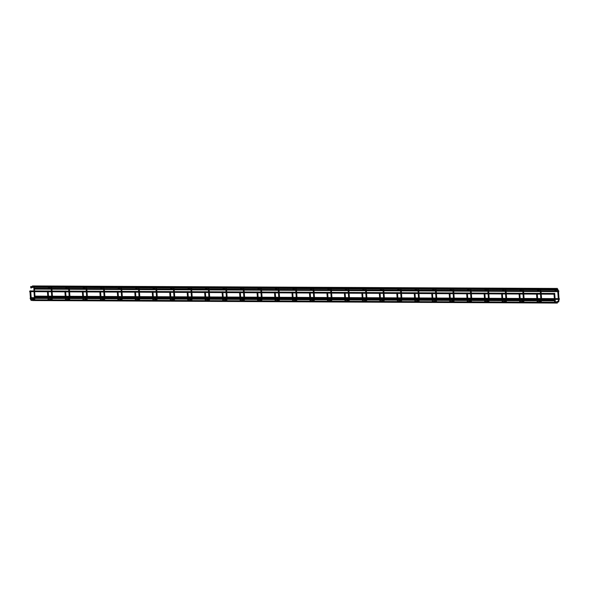 <?xml version="1.0" encoding="UTF-8"?>
<svg xmlns="http://www.w3.org/2000/svg" width="589" height="589" viewBox="0 0 589 589"><rect width="100%" height="100%" fill="white"/><g stroke="black" fill="none" stroke-linecap="round" stroke-linejoin="round"><path stroke-width="0.88" d="M30.164 291.526L30.127 290.988M30.65 298.248L30.613 297.71M47.635 291.607L47.599 291.069M48.114 298.328L48.077 297.791M65.099 291.695L65.062 291.157M65.585 298.417L65.548 297.879M82.57 291.776L82.534 291.238M83.049 298.498L83.012 297.96M100.042 291.864L99.997 291.327M100.52 298.586L100.483 298.041M117.505 291.945L117.469 291.408M117.991 298.667L117.947 298.13M134.977 292.026L134.94 291.489M135.455 298.748L135.418 298.211M152.441 292.115L152.404 291.577M152.926 298.837L152.89 298.299M169.912 292.196L169.875 291.658M170.39 298.917L170.354 298.38M187.376 292.284L187.339 291.746M187.862 298.998L187.825 298.461M204.847 292.365L204.81 291.827M205.333 299.087L205.289 298.549M222.318 292.446L222.274 291.908M222.797 299.168L222.76 298.63M239.782 292.534L239.745 291.997M240.268 299.256L240.224 298.719M257.253 292.615L257.216 292.078M257.732 299.337L257.695 298.8M274.717 292.704L274.68 292.159M275.203 299.418L275.166 298.881M292.188 292.785L292.151 292.247M292.667 299.507L292.63 298.969M309.659 292.866L309.615 292.328M310.138 299.587L310.101 299.05M327.123 292.954L327.086 292.416M327.609 299.676L327.565 299.138M344.594 293.035L344.55 292.497M345.073 299.757L345.036 299.219M362.058 293.123L362.021 292.578M362.544 299.838L362.5 299.3M379.53 293.204L379.493 292.667M380.008 299.926L379.971 299.389M396.993 293.285L396.957 292.748M397.479 300.007L397.442 299.47M414.465 293.374L414.428 292.836M414.943 300.096L414.906 299.558M431.936 293.455L431.892 292.917M432.414 300.176L432.378 299.639M449.4 293.543L449.363 292.998M449.886 300.257L449.841 299.72M466.871 293.624L466.827 293.086M467.349 300.346L467.313 299.808M484.335 293.705L484.298 293.167M484.821 300.427L484.776 299.889M501.806 293.793L501.769 293.256M502.284 300.515L502.248 299.978M519.27 293.874L519.233 293.337M519.756 300.596L519.719 300.059M554.212 294.044L554.168 293.506M554.691 300.765L554.654 300.228M31.327 287.322L30.849 287.314L31.327 287.322M33.124 286.681L32.638 286.681L33.124 286.681M33.551 287.101L30.945 288.021L30.687 287.322M48.799 287.403L48.313 287.403L48.799 287.403M50.588 286.769L50.109 286.762L50.588 286.769M51.022 287.182L48.408 288.109L48.158 287.403M66.263 287.484L65.784 287.484L66.263 287.484M68.059 286.85L67.573 286.85L68.059 286.85M68.486 287.27L65.88 288.19L65.629 287.491M83.734 287.572L83.248 287.572L83.734 287.572M85.53 286.931L85.044 286.931L85.53 286.931M85.957 287.351L83.351 288.279L83.093 287.572M101.205 287.653L100.719 287.653L101.205 287.653M102.994 287.02L102.508 287.02L102.994 287.02M103.421 287.432L100.815 288.36L100.564 287.66M118.669 287.741L118.183 287.734L118.669 287.741M120.465 287.101L119.979 287.101L120.465 287.101M120.892 287.52L118.286 288.441L118.028 287.741M136.14 287.822L135.654 287.822L136.14 287.822M137.929 287.189L137.451 287.182L137.929 287.189M138.363 287.601L135.75 288.529L135.499 287.822M153.604 287.903L153.125 287.903L153.604 287.903M155.4 287.27L154.914 287.27L155.4 287.27M155.827 287.69L153.221 288.61L152.963 287.911M171.075 287.992L170.589 287.992L171.075 287.992M172.864 287.351L172.386 287.351L172.864 287.351M173.299 287.771L170.692 288.698L170.435 287.992M188.539 288.073L188.06 288.073L188.539 288.073M190.335 287.439L189.849 287.439L190.335 287.439M190.762 287.852L188.156 288.779L187.906 288.073M206.01 288.161L205.524 288.154L206.01 288.161M207.807 287.52L207.321 287.52L207.807 287.52M208.234 287.94L205.627 288.86L205.37 288.161M223.481 288.242L222.995 288.242L223.481 288.242M225.27 287.609L224.784 287.601L225.27 287.609M225.697 288.021L223.091 288.949L222.841 288.242M240.945 288.323L240.459 288.323L240.945 288.323M242.742 287.69L242.256 287.69L242.742 287.69M243.169 288.109L240.562 289.03L240.305 288.33M258.416 288.411L257.93 288.404L258.416 288.411M260.205 287.771L259.727 287.771L260.205 287.771M260.64 288.19L258.026 289.118L257.776 288.411M275.88 288.492L275.402 288.492L275.88 288.492M277.677 287.859L277.191 287.859L277.677 287.859M278.104 288.271L275.497 289.199L275.24 288.492M293.351 288.581L292.866 288.573L293.351 288.581M295.141 287.94L294.662 287.94L295.141 287.94M295.575 288.36L292.969 289.28L292.711 288.581M310.815 288.662L310.337 288.662L310.815 288.662M312.612 288.028L312.126 288.021L312.612 288.028M313.039 288.441L310.432 289.368L310.182 288.662M328.287 288.743L327.801 288.743L328.287 288.743M330.083 288.109L329.597 288.109L330.083 288.109M330.51 288.529L327.904 289.449L327.646 288.75M345.758 288.831L345.272 288.824L345.758 288.831M347.547 288.19L347.061 288.19L347.547 288.19M347.974 288.61L345.368 289.538L345.117 288.831M363.222 288.912L362.736 288.912L363.222 288.912M365.018 288.279L364.532 288.271L365.018 288.279M365.445 288.691L362.839 289.619L362.581 288.912M380.693 289L380.207 288.993L380.693 289M382.482 288.36L382.003 288.36L382.482 288.36M382.916 288.779L380.303 289.7L380.052 289M398.157 289.081L397.678 289.081L398.157 289.081M399.953 288.448L399.467 288.441L399.953 288.448M400.38 288.86L397.774 289.788L397.516 289.081M415.628 289.162L415.142 289.162L415.628 289.162M417.417 288.529L416.938 288.529L417.417 288.529M417.851 288.949L415.245 289.869L414.987 289.17M433.099 289.251L432.613 289.243L433.099 289.251M434.888 288.61L434.402 288.61L434.888 288.61M435.315 289.03L432.709 289.957L432.459 289.251M450.563 289.332L450.077 289.332L450.563 289.332M452.359 288.698L451.873 288.691L452.359 288.698M452.786 289.111L450.18 290.038L449.922 289.332M468.034 289.42L467.548 289.413L468.034 289.42M469.823 288.779L469.337 288.779L469.823 288.779M470.25 289.199L467.644 290.119L467.394 289.42M485.498 289.501L485.012 289.501L485.498 289.501M487.294 288.868L486.808 288.86L487.294 288.868M487.721 289.28L485.115 290.208L484.857 289.501M502.969 289.582L502.483 289.582L502.969 289.582M504.758 288.949L504.28 288.949L504.758 288.949M505.193 289.368L502.579 290.289L502.329 289.589M520.433 289.67L519.954 289.663L520.433 289.67M522.229 289.03L521.744 289.03L522.229 289.03M522.657 289.449L520.05 290.377L519.8 289.67M555.375 289.84L554.89 289.832L555.375 289.84M557.165 289.199L556.679 289.199L557.165 289.199M557.592 289.619L554.985 290.539L554.735 289.84M536.704 293.418L536.741 293.963M537.183 300.14L537.22 300.677M558.652 291.312L558.821 290.878L33.963 288.36L33.956 289.103L33.963 288.36M559.211 299.079L559.381 298.645L34.515 296.127L34.515 296.878L34.515 296.127M557.577 289.574L557.312 288.455L32.447 285.937L32.439 286.681L32.447 285.937M537.904 289.751L537.418 289.751L537.904 289.751M540.128 289.53L537.521 290.458L537.264 289.751M30.819 286.887L30.65 287.322L30.819 286.887M30.275 297.953L30.098 298.395L30.275 297.953M29.789 291.238L29.619 291.673L29.789 291.238M557.209 302.753L557.341 302.312M32.689 300.11L32.513 300.545L32.689 300.11M31.291 299.735L31.526 300.405M34.574 298.174L34.28 298.667L34.479 299.359L34.788 298.998M33.809 287.388L34.376 298.137L34.92 298.144M33.625 287.057L34.155 287.366M33.536 287.057L33.544 286.328M52.046 298.255L51.751 298.748L51.95 299.448L52.252 299.087M51.751 296.959L51.847 298.218L52.392 298.233M51 287.145L51.015 286.409M69.517 298.336L69.215 298.837L69.414 299.529L69.723 299.168M69.222 297.04L69.311 298.306L69.863 298.314M68.471 287.226L68.479 286.497M86.981 298.424L86.686 298.917L86.885 299.61L87.187 299.256M86.686 297.128L86.782 298.387L87.327 298.395M85.935 287.307L85.95 286.578M104.452 298.505L104.15 299.006L104.349 299.698L104.658 299.337M104.157 297.209L104.246 298.476L104.798 298.483M103.406 287.395L103.414 286.659M121.916 298.594L121.621 299.087L121.82 299.779L122.129 299.418M121.628 297.29L121.717 298.557L122.262 298.564M120.878 287.476L120.885 286.747M139.387 298.675L139.085 299.168L139.291 299.867L139.593 299.507M139.092 297.379L139.181 298.638L139.733 298.652M138.341 287.565L138.356 286.828M156.851 298.756L156.556 299.256L156.755 299.948L157.064 299.587M156.564 297.46L156.652 298.726L157.197 298.733M155.813 287.646L155.82 286.917M174.322 298.844L174.027 299.337L174.226 300.029L174.528 299.676M174.027 297.548L174.123 298.807L174.668 298.814M173.276 287.726L173.291 286.998M191.793 298.925L191.491 299.426L191.69 300.118L191.999 299.757M191.499 297.629L191.587 298.895L192.139 298.903M190.748 287.815L190.755 287.079M209.257 299.013L208.962 299.507L209.161 300.199L209.463 299.838M208.962 297.71L209.058 298.976L209.603 298.984M208.212 287.896L208.226 287.167M226.728 299.094L226.426 299.587L226.625 300.287L226.934 299.926M226.434 297.798L226.522 299.057L227.074 299.072M225.683 287.984L225.69 287.248M244.192 299.175L243.898 299.676L244.096 300.368L244.406 300.007M243.905 297.879L243.993 299.146L244.538 299.153M243.154 288.065L243.161 287.336M261.663 299.264L261.361 299.757L261.568 300.449L261.869 300.096M261.369 297.968L261.457 299.227L262.009 299.234M260.618 288.146L260.632 287.417M279.127 299.345L278.833 299.845L279.031 300.537L279.341 300.176M278.84 298.049L278.928 299.315L279.473 299.322M278.089 288.235L278.096 287.498M296.598 299.433L296.304 299.926L296.503 300.618L296.804 300.257M296.304 298.13L296.4 299.396L296.944 299.403M295.553 288.315L295.568 287.587M314.07 299.514L313.768 300.007L313.966 300.707L314.276 300.346M313.775 298.218L313.863 299.477L314.416 299.492M313.024 288.404L313.031 287.668M331.533 299.595L331.239 300.096L331.438 300.788L331.74 300.427M331.239 298.299L331.335 299.565L331.879 299.573M330.488 288.485L330.503 287.756M349.005 299.683L348.703 300.176L348.902 300.869L349.211 300.515M348.71 298.387L348.798 299.646L349.351 299.654M347.959 288.566L347.966 287.837M366.468 299.764L366.174 300.257L366.373 300.957L366.682 300.596M366.181 298.468L366.27 299.735L366.814 299.742M365.43 288.654L365.438 287.918M383.94 299.853L383.638 300.346L383.844 301.038L384.146 300.677M383.645 298.549L383.733 299.816L384.286 299.823M382.894 288.735L382.909 288.006M401.411 299.934L401.109 300.427L401.308 301.126L401.617 300.765M401.116 298.638L401.205 299.897L401.75 299.911M400.365 288.824L400.373 288.087M418.875 300.015L418.58 300.515L418.779 301.207L419.081 300.846M418.58 298.719L418.676 299.985L419.221 299.992M417.829 288.904L417.844 288.176M436.346 300.103L436.044 300.596L436.243 301.288L436.552 300.935M436.051 298.807L436.14 300.066L436.692 300.073M435.3 288.985L435.308 288.257M453.81 300.184L453.515 300.677L453.714 301.377L454.016 301.016M453.515 298.888L453.611 300.154L454.156 300.162M452.764 289.074L452.779 288.338M471.281 300.265L470.979 300.765L471.178 301.458L471.487 301.097M470.986 298.969L471.075 300.235L471.627 300.243M470.236 289.155L470.25 288.426M488.745 300.353L488.45 300.846L488.649 301.546L488.958 301.185M488.458 299.057L488.546 300.316L489.091 300.331M487.707 289.236L487.714 288.507M506.216 300.434L505.914 300.935L506.12 301.627L506.422 301.266M505.922 299.138L506.01 300.405L506.562 300.412M505.171 289.324L505.185 288.595M523.687 300.523L523.385 301.016L523.584 301.708L523.893 301.354M523.393 299.227L523.481 300.486L524.026 300.493M522.642 289.405L522.649 288.676M558.622 300.684L558.32 301.185L558.519 301.877L558.828 301.516M558.328 299.389L558.416 300.655L558.968 300.662M558.468 290.878L557.584 288.846M541.151 300.604L540.857 301.097L541.055 301.796L541.357 301.435M540.857 299.308L540.952 300.574L541.497 300.581M540.106 289.493L540.12 288.757M32.343 300.132L31.254 300.486L30.54 299.499L29.921 290.856M30.665 290.804L31.372 299.779M48.563 296.944L48.843 299.867M66.034 297.025L66.314 299.948M83.505 297.114L83.778 300.029M100.969 297.195L101.249 300.118M118.441 297.276L118.713 300.199M135.904 297.364L136.184 300.287M153.376 297.445L153.655 300.368M170.839 297.533L171.119 300.449M188.311 297.614L188.59 300.537M205.782 297.695L206.054 300.618M223.246 297.784L223.525 300.707M240.717 297.865L240.989 300.788M258.181 297.953L258.461 300.869M275.652 298.034L275.932 300.957M293.123 298.115L293.396 301.038M310.587 298.203L310.867 301.126M328.058 298.284L328.331 301.207M345.522 298.373L345.802 301.288M362.993 298.454L363.266 301.377M380.457 298.535L380.737 301.458M397.928 298.623L398.208 301.546M415.4 298.704L415.672 301.627M432.863 298.785L433.143 301.708M450.335 298.873L450.607 301.796M467.799 298.954L468.078 301.877M485.27 299.043L485.542 301.966M502.734 299.124L503.013 302.047M520.205 299.205L520.485 302.128M555.14 299.374L555.42 302.297M34.427 288.36L33.632 286.313L32.888 286.541M51.14 288.441L51.096 287.145M51.891 288.441L51.096 286.394L50.36 286.622M68.611 288.522L68.567 287.226M69.362 288.529L68.567 286.482L67.823 286.71M86.075 288.61L86.031 287.314M86.826 288.61L86.038 286.563L85.295 286.791M103.546 288.691L103.502 287.395M104.297 288.698L103.502 286.644L102.766 286.88M121.017 288.772L120.966 287.476M121.761 288.779L120.973 286.733L120.23 286.961M138.481 288.86L138.437 287.565M139.232 288.86L138.437 286.814L137.701 287.042M155.952 288.941L155.901 287.646M156.703 288.949L155.908 286.902L155.165 287.13M173.416 289.03L173.372 287.734M174.167 289.03L173.372 286.983L172.636 287.211M190.888 289.111L190.843 287.815M191.639 289.118L190.843 287.064L190.1 287.292M208.351 289.192L208.307 287.896M209.102 289.199L208.315 287.152L207.571 287.38M225.823 289.28L225.778 287.984M226.574 289.28L225.778 287.233L225.042 287.461M243.294 289.361L243.242 288.065M244.037 289.368L243.25 287.322L242.506 287.55M260.758 289.449L260.713 288.154M261.509 289.449L260.713 287.403L259.977 287.631M278.229 289.53L278.177 288.235M278.98 289.538L278.185 287.484L277.441 287.712M295.693 289.611L295.649 288.315M296.444 289.619L295.649 287.572L294.912 287.8M313.164 289.7L313.12 288.404M313.915 289.7L313.12 287.653L312.376 287.881M330.628 289.781L330.584 288.485M331.379 289.788L330.591 287.741L329.847 287.969M348.099 289.869L348.055 288.573M362.714 288.919L348.776 288.846L348.055 287.822L347.319 288.05M365.57 289.95L365.519 288.654M366.314 289.95L365.526 287.903L364.782 288.131M383.034 290.031L382.99 288.735M383.785 290.038L382.99 287.992L382.254 288.22M400.505 290.119L400.454 288.824M401.256 290.119L400.461 288.073L399.717 288.301M417.969 290.2L417.925 288.904M418.72 290.208L417.932 288.161L417.189 288.389M435.44 290.289L435.396 288.993M436.191 290.289L435.396 288.242L434.653 288.47M452.904 290.37L452.86 289.074M453.655 290.37L452.867 288.323L452.124 288.551M470.375 290.451L470.331 289.155M471.126 290.458L470.331 288.411L469.595 288.639M487.847 290.539L487.795 289.243M488.59 290.539L487.802 288.492L487.059 288.72M505.31 290.62L505.266 289.324M506.061 290.627L505.266 288.581L504.53 288.809M522.782 290.708L522.73 289.413M523.533 290.708L522.737 288.662L521.994 288.89M557.717 290.87L557.673 289.574M537.676 299.293L537.948 302.216M540.246 290.789L540.201 289.493M540.996 290.789L540.209 288.743L539.465 288.971M48.048 299.867L47.819 296.937M47.761 296.193L47.385 290.937M65.519 299.956L65.283 297.025M65.232 296.274L64.856 291.025M82.983 300.037L82.754 297.106M82.696 296.355L82.32 291.106M100.454 300.118L100.218 297.187M100.167 296.444L99.791 291.187M117.918 300.206L117.69 297.276M117.638 296.525L117.255 291.275M135.389 300.287L135.153 297.357M135.102 296.613L134.726 291.356M152.86 300.375L152.625 297.445M152.573 296.694L152.198 291.445M170.324 300.456L170.096 297.526M170.037 296.775L169.661 291.526M187.795 300.537L187.56 297.607M187.508 296.863L187.133 291.607M205.259 300.626L205.031 297.695M204.972 296.944L204.597 291.695M222.73 300.707L222.495 297.776M222.443 297.033L222.068 291.776M240.194 300.795L239.966 297.865M239.914 297.114L239.532 291.864M257.665 300.876L257.43 297.946M257.378 297.195L257.003 291.945M275.137 300.957L274.901 298.027M274.849 297.283L274.474 292.026M292.6 301.045L292.372 298.115M292.313 297.364L291.938 292.115M310.072 301.126L309.836 298.196M309.785 297.452L309.409 292.196M327.536 301.215L327.307 298.284M327.248 297.533L326.873 292.284M345.007 301.296L344.771 298.365M344.72 297.614L344.344 292.365M362.471 301.377L362.242 298.446M362.191 297.703L361.808 292.446M379.942 301.465L379.706 298.535M379.655 297.784L379.279 292.534M397.413 301.546L397.177 298.616M397.126 297.872L396.75 292.615M414.877 301.634L414.649 298.704M414.59 297.953L414.214 292.704M432.348 301.715L432.112 298.785M432.061 298.034L431.685 292.785M449.812 301.796L449.584 298.866M449.525 298.122L449.149 292.866M467.283 301.885L467.048 298.954M466.996 298.203L466.621 292.954M484.747 301.966L484.519 299.035M484.467 298.292L484.084 293.035M502.218 302.054L501.983 299.124M501.931 298.373L501.556 293.123M519.689 302.135L519.454 299.205M519.402 298.454L519.027 293.204M554.624 302.304L554.389 299.374M554.337 298.623L553.962 293.374M34.287 298.652L31.188 299.749M32.483 286.688L31.099 287.174M51.758 298.733L48.659 299.838M51.699 296.208L51.199 289.184M49.955 286.769L48.563 287.263M69.222 298.822L66.123 299.919M69.171 296.296L68.663 289.273M67.418 286.85L66.034 287.344M86.693 298.903L83.594 300.007M86.635 296.377L86.134 289.354M84.89 286.939L83.498 287.432M104.165 298.991L101.065 300.088M104.106 296.458L103.598 289.442M102.353 287.02L100.969 287.513M121.628 299.072L118.529 300.169M121.57 296.547L121.069 289.523M119.825 287.108L118.441 287.594M139.1 299.153L136 300.257M139.041 296.628L138.533 289.604M137.289 287.189L135.904 287.682M156.564 299.241L153.464 300.338M156.505 296.716L156.004 289.692M154.76 287.27L153.376 287.763M174.035 299.322L170.935 300.427M173.976 296.797L173.475 289.773M172.231 287.358L170.839 287.844M191.499 299.411L188.399 300.508M191.447 296.878L190.939 289.862M189.695 287.439L188.311 287.933M208.97 299.492L205.87 300.589M208.911 296.966L208.41 289.943M207.166 287.52L205.775 288.014M226.441 299.573L223.341 300.677M226.382 297.047L225.874 290.024M224.63 287.609L223.246 288.102M243.905 299.661L240.805 300.758M243.846 297.136L243.345 290.112M242.101 287.69L240.717 288.183M261.376 299.742L258.276 300.846M261.317 297.217L260.809 290.193M259.565 287.778L258.181 288.264M278.84 299.83L275.74 300.927M278.781 297.298L278.28 290.281M277.036 287.859L275.652 288.352M296.311 299.911L293.212 301.008M296.252 297.386L295.752 290.362M294.507 287.94L293.116 288.433M313.775 299.992L310.675 301.097M313.723 297.467L313.215 290.443M311.971 288.028L310.587 288.522M331.246 300.081L328.147 301.178M331.187 297.555L330.687 290.532M329.442 288.109L328.051 288.603M348.717 300.162L345.618 301.266M348.659 297.636L348.151 290.613M346.906 288.198L345.522 288.684M366.181 300.25L363.082 301.347M366.122 297.717L365.622 290.701M364.377 288.279L362.993 288.772M383.653 300.331L380.553 301.428M383.594 297.806L383.086 290.782M381.841 288.36L380.457 288.853M401.116 300.412L398.017 301.516M401.057 297.887L400.557 290.863M399.313 288.448L397.928 288.941M418.588 300.5L415.488 301.597M418.529 297.975L418.028 290.951M416.784 288.529L415.392 289.022M436.059 300.581L432.952 301.686M436 298.056L435.492 291.032M434.248 288.617L432.863 289.103M453.523 300.67L450.423 301.767M453.464 298.137L452.963 291.121M451.719 288.698L450.327 289.192M470.994 300.751L467.894 301.848M470.935 298.225L470.427 291.202M469.183 288.779L467.799 289.273M488.458 300.832L485.358 301.936M488.399 298.306L487.898 291.283M486.654 288.868L485.27 289.361M505.929 300.92L502.829 302.017M505.87 298.395L505.362 291.371M504.118 288.949L502.734 289.442M523.393 301.001L520.293 302.105M523.334 298.476L522.833 291.452M521.589 289.037L520.205 289.523M558.335 301.17L555.228 302.267M558.276 298.645L557.768 291.621M557.489 288.86L556.929 289.059M556.524 289.199L555.14 289.692M537.153 302.216L536.925 299.286M536.866 298.542L536.491 293.285M540.864 301.089L537.764 302.186M540.805 298.557L540.304 291.54M539.06 289.118L537.669 289.611M32.321 286.578L30.65 286.571M554.448 300.162L541.666 300.103M540.916 300.096L537.728 300.081M536.977 300.081L524.195 300.015M523.444 300.015L520.264 300M519.513 299.992L506.731 299.934M505.98 299.926L502.792 299.911M502.042 299.911L489.26 299.853M488.509 299.845L485.321 299.83M484.578 299.823L471.796 299.764M471.045 299.764L467.857 299.749M467.106 299.742L454.325 299.683M453.574 299.676L450.386 299.661M449.635 299.661L436.854 299.595M436.11 299.595L432.922 299.58M432.171 299.573L419.39 299.514M418.639 299.507L415.451 299.492M414.7 299.492L401.919 299.433M401.168 299.426L397.987 299.411M397.236 299.403L384.455 299.345M383.704 299.345L380.516 299.33M379.765 299.322L366.984 299.264M366.233 299.256L363.045 299.241M362.301 299.241L349.52 299.175M348.769 299.175L345.581 299.16M344.83 299.153L332.049 299.094M331.298 299.087L328.11 299.072M327.359 299.072L314.578 299.013M313.834 299.006L310.646 298.991M309.895 298.984L297.114 298.925M296.363 298.925L293.175 298.91M292.424 298.903L279.642 298.844M278.892 298.837L275.711 298.822M274.96 298.822L262.179 298.756M261.428 298.756L258.24 298.741M257.489 298.733L244.707 298.675M243.956 298.667L240.768 298.652M240.025 298.652L227.244 298.594M226.493 298.586L223.305 298.571M222.554 298.564L209.772 298.505M209.021 298.505L205.833 298.49M205.082 298.483L192.301 298.424M191.55 298.417L188.37 298.402M187.619 298.402L174.837 298.336M174.086 298.336L170.898 298.321M170.147 298.314L157.366 298.255M156.615 298.248L153.434 298.233M152.684 298.233L139.902 298.174M139.151 298.167L135.963 298.152M135.212 298.144L122.431 298.086M121.68 298.086L118.492 298.071M117.748 298.063L104.967 298.005M104.216 297.997L101.028 297.982M100.277 297.982L87.496 297.916M86.745 297.916L83.557 297.901M82.806 297.894L70.025 297.835M69.274 297.828L66.093 297.813M65.342 297.813L52.561 297.754M51.81 297.747L48.622 297.732M47.871 297.732L35.09 297.666M34.339 297.666L31.158 297.651M553.962 293.44L541.181 293.381M540.437 293.374L537.249 293.359M536.498 293.359L523.717 293.293M522.966 293.293L519.778 293.278M519.027 293.27L506.245 293.212M505.495 293.212L502.314 293.189M501.563 293.189L488.782 293.131M488.031 293.123L484.843 293.108M484.092 293.108L471.31 293.042M470.559 293.042L467.371 293.027M466.628 293.02L453.847 292.961M453.096 292.954L449.908 292.939M449.157 292.939L436.375 292.873M435.624 292.873L432.436 292.858M431.685 292.851L418.904 292.792M418.161 292.792L414.973 292.77M414.222 292.77L401.44 292.711M400.689 292.704L397.501 292.689M396.75 292.689L383.969 292.623M383.218 292.623L380.038 292.608M379.287 292.6L366.505 292.542M365.754 292.534L362.566 292.519M361.815 292.519L349.034 292.453M348.283 292.453L345.095 292.438M344.351 292.431L331.57 292.372M330.819 292.372L327.631 292.35M326.88 292.35L314.099 292.291M313.348 292.284L310.16 292.269M309.409 292.269L296.628 292.203M295.877 292.203L292.696 292.188M291.945 292.181L279.164 292.122M278.413 292.115L275.225 292.1M274.474 292.1L261.693 292.034M260.942 292.034L257.761 292.019M257.01 292.011L244.229 291.953M243.478 291.953L240.29 291.93M239.539 291.93L226.758 291.872M226.007 291.864L222.819 291.849M222.075 291.849L209.294 291.783M208.543 291.783L205.355 291.769M204.604 291.761L191.823 291.702M191.072 291.695L187.884 291.68M187.133 291.68L174.351 291.614M173.6 291.614L170.42 291.599M169.669 291.592L156.888 291.533M156.137 291.533L152.949 291.518M152.198 291.511L139.416 291.452M138.665 291.445L135.485 291.43M134.734 291.43L121.952 291.364M121.201 291.364L118.014 291.349M117.263 291.341L104.481 291.283M103.73 291.275L100.542 291.26M99.799 291.26L87.017 291.194M86.266 291.194L83.078 291.18M82.327 291.172L69.546 291.113M68.795 291.113L65.607 291.099M64.856 291.091L52.075 291.032M51.324 291.025L48.143 291.01M47.392 291.01L34.611 290.944M33.86 290.944L30.672 290.929M554.021 294.191L541.239 294.125M540.488 294.125L537.301 294.11M536.55 294.102L523.768 294.044M523.017 294.044L519.829 294.021M519.086 294.021L506.304 293.963M505.553 293.955L502.365 293.94M501.614 293.94L488.833 293.874M488.082 293.874L484.894 293.859M484.143 293.852L471.362 293.793M470.618 293.786L467.43 293.771M466.679 293.771L453.898 293.705M453.147 293.705L449.959 293.69M449.208 293.683L436.427 293.624M435.676 293.624L432.495 293.602M431.744 293.602L418.963 293.543M418.212 293.536L415.024 293.521M414.273 293.521L401.492 293.455M400.741 293.455L397.553 293.44M396.809 293.432L384.028 293.374M383.277 293.366L380.089 293.351M379.338 293.351L366.557 293.285M365.806 293.285L362.618 293.27M361.867 293.263L349.086 293.204M348.335 293.204L345.154 293.189M344.403 293.182L331.622 293.123M330.871 293.116L327.683 293.101M326.932 293.101L314.151 293.035M313.4 293.035L310.219 293.02M309.468 293.013L296.687 292.954M295.936 292.947L292.748 292.932M291.997 292.932L279.215 292.866M278.464 292.866L275.277 292.851M274.533 292.843L261.752 292.785M261.001 292.785L257.813 292.77M257.062 292.762L244.28 292.704M243.529 292.696L240.341 292.681M239.59 292.681L226.809 292.615M226.058 292.615L222.878 292.6M222.127 292.593L209.345 292.534M208.594 292.527L205.406 292.512M204.655 292.512L191.874 292.446M191.123 292.446L187.943 292.431M187.192 292.424L174.41 292.365M173.659 292.365L170.471 292.35M169.72 292.343L156.939 292.284M156.188 292.277L153 292.262M152.256 292.262L139.475 292.196M138.724 292.196L135.536 292.181M134.785 292.173L122.004 292.115M121.253 292.107L118.065 292.092M117.314 292.092L104.533 292.034M103.782 292.026L100.601 292.011M99.85 292.004L87.069 291.945M86.318 291.945L83.13 291.93M82.379 291.923L69.598 291.864M68.847 291.857L65.666 291.842M64.915 291.842L52.134 291.776M51.383 291.776L48.195 291.761M47.444 291.754L34.663 291.695M33.912 291.688L30.724 291.673M554.499 300.913L541.689 300.846M540.938 300.846L537.786 300.832M537.035 300.824L524.225 300.765M523.474 300.758L520.315 300.743M519.564 300.743L506.754 300.684M506.003 300.677L502.844 300.662M502.093 300.655L489.29 300.596M488.531 300.596L485.38 300.581M484.629 300.574L471.818 300.515M471.067 300.508L467.909 300.493M467.158 300.493L454.355 300.427M453.596 300.427L450.445 300.412M449.694 300.405L436.883 300.346M436.132 300.338L432.974 300.324M432.223 300.324L419.412 300.265M418.661 300.257L415.503 300.243M414.759 300.235L401.948 300.176M401.197 300.176L398.039 300.162M397.288 300.154L384.477 300.096M383.726 300.088L380.568 300.073M379.817 300.073L367.013 300.007M366.255 300.007L363.104 299.992M362.353 299.985L349.542 299.926M348.791 299.919L345.633 299.904M344.882 299.904L332.078 299.845M331.32 299.838L328.169 299.823M327.418 299.816L314.607 299.757M313.856 299.757L310.697 299.742M309.947 299.735L297.136 299.676M296.385 299.668L293.226 299.654M292.483 299.654L279.672 299.587M278.921 299.587L275.762 299.573M275.011 299.565L262.201 299.507M261.45 299.499L258.291 299.484M257.54 299.484L244.737 299.426M243.979 299.418L240.827 299.403M240.076 299.403L227.266 299.337M226.515 299.337L223.356 299.322M222.605 299.315L209.802 299.256M209.043 299.249L205.892 299.234M205.141 299.234L192.331 299.168M191.58 299.168L188.421 299.153M187.67 299.146L174.859 299.087M174.108 299.079L170.95 299.065M170.206 299.065L157.396 299.006M156.645 298.998L153.486 298.984M152.735 298.984L139.924 298.917M139.173 298.917L136.015 298.903M135.264 298.895L122.46 298.837M121.702 298.829L118.551 298.814M117.8 298.814L104.989 298.748M104.238 298.748L101.08 298.733M100.329 298.726L87.525 298.667M86.767 298.66L83.616 298.645M82.865 298.645L70.054 298.586M69.303 298.579L66.145 298.564M65.394 298.564L52.583 298.498M51.832 298.498L48.673 298.483M47.93 298.476L35.119 298.417M34.368 298.409L31.21 298.395M554.867 289.84L540.923 289.773M540.172 289.766L539.472 289.766M537.396 289.759L523.459 289.685M522.708 289.685L522.001 289.678M519.925 289.67L505.988 289.604M505.237 289.604L504.537 289.597M502.461 289.589L488.524 289.523M487.773 289.516L487.066 289.516M484.99 289.501L471.053 289.435M470.302 289.435L469.602 289.427M467.526 289.42L453.582 289.354M452.838 289.346L452.131 289.346M450.055 289.339L436.118 289.265M435.367 289.265L434.66 289.265M432.584 289.251L418.646 289.184M417.895 289.184L417.196 289.177M415.12 289.17L401.183 289.103M400.432 289.096L399.725 289.096M397.649 289.081L383.711 289.015M382.96 289.015L382.261 289.008M380.185 289L366.248 288.934M365.497 288.927L364.79 288.927M348.025 288.846L347.326 288.846M345.25 288.831L331.305 288.765M330.554 288.765L329.855 288.757M327.778 288.75L313.841 288.684M313.09 288.676L312.384 288.676M310.307 288.662L296.37 288.595M295.619 288.595L294.92 288.588M292.843 288.581L278.906 288.514M278.155 288.507L277.448 288.507M275.372 288.5L261.435 288.426M260.684 288.426L259.985 288.426M257.908 288.411L243.971 288.345M243.22 288.345L242.513 288.338M240.437 288.33L226.5 288.264M225.749 288.257L225.05 288.257M222.973 288.242L209.029 288.176M208.278 288.176L207.578 288.168M205.502 288.161L191.565 288.095M190.814 288.087L190.107 288.087M188.031 288.08L174.094 288.006M173.343 288.006L172.643 288.006M170.567 287.992L156.63 287.925M155.879 287.925L155.172 287.918M153.096 287.911L139.159 287.844M138.408 287.837L137.708 287.837M135.632 287.822L121.695 287.756M120.944 287.756L120.237 287.749M118.161 287.741L104.224 287.675M103.473 287.668L102.773 287.668M100.697 287.66L86.752 287.587M86.001 287.587L85.302 287.587M83.226 287.572L69.288 287.506M68.538 287.506L67.831 287.498M65.754 287.491L51.817 287.425M51.066 287.417L50.367 287.417M48.291 287.403L34.353 287.336M33.602 287.336L32.896 287.329M539.001 302.54L541.151 301.774L541.608 299.308M541.556 298.564L541.055 291.54M556.657 289.206L540.761 289.125M539.185 289.118L523.29 289.044M521.721 289.037L505.826 288.956M504.25 288.949L488.355 288.875M486.786 288.868L470.891 288.794M469.315 288.787L453.42 288.706M451.851 288.698L435.956 288.625M434.38 288.617L418.484 288.536M416.909 288.529L401.013 288.455M399.445 288.448L383.549 288.374M381.974 288.367L366.078 288.286M364.51 288.279L348.614 288.205M347.039 288.198L331.143 288.117M329.575 288.109L313.679 288.036M312.104 288.028L296.208 287.955M294.633 287.947L278.737 287.866M277.169 287.859L261.273 287.785M259.697 287.778L243.802 287.697M242.234 287.69L226.338 287.616M224.762 287.609L208.867 287.535M207.299 287.528L191.403 287.447M189.827 287.439L173.932 287.366M172.356 287.358L156.46 287.277M154.892 287.27L138.997 287.196M137.421 287.189L121.525 287.115M119.957 287.108L104.062 287.027M102.486 287.02L86.59 286.946M85.022 286.939L69.127 286.858M67.551 286.85L51.655 286.777M50.08 286.769L34.184 286.696M559.381 299.396L34.515 296.878M558.821 291.629L33.956 289.103M537.617 298.542L537.242 293.234M556.472 302.621L558.622 301.863L559.079 299.396M559.02 298.645L558.519 291.621M521.537 302.459L523.687 301.693L524.144 299.227M524.085 298.476L523.584 291.459M504.066 302.371L506.216 301.612L506.673 299.146M506.621 298.395L506.113 291.371M486.602 302.29L488.745 301.524L489.201 299.057M489.15 298.314L488.649 291.29M469.131 302.201L471.281 301.443L471.737 298.976M471.686 298.225L471.178 291.209M451.66 302.12L453.81 301.362L454.266 298.888M454.215 298.144L453.714 291.121M434.196 302.039L436.346 301.273L436.802 298.807M436.743 298.056L436.243 291.04M416.725 301.951L418.875 301.193L419.331 298.726M419.28 297.975L418.772 290.951M399.261 301.87L401.411 301.104L401.867 298.638M401.808 297.894L401.308 290.87M381.79 301.782L383.94 301.023L384.396 298.557M384.345 297.806L383.837 290.789M364.326 301.701L366.468 300.942L366.925 298.468M366.873 297.725L366.373 290.701M346.855 301.62L349.005 300.854L349.461 298.387M349.41 297.636L348.902 290.62M348.85 289.869L348.776 288.816M329.384 301.531L331.533 300.773L331.99 298.306M331.938 297.555L331.438 290.532M311.92 301.45L314.07 300.684L314.526 298.218M314.467 297.474L313.966 290.451M294.448 301.362L296.598 300.604L297.055 298.137M297.003 297.386L296.495 290.37M276.985 301.281L279.127 300.523L279.591 298.049M279.532 297.305L279.031 290.281M259.513 301.2L261.663 300.434L262.12 297.968M262.068 297.217L261.56 290.2M242.05 301.112L244.192 300.353L244.649 297.887M244.597 297.136L244.096 290.112M224.578 301.031L226.728 300.265L227.185 297.798M227.133 297.055L226.625 290.031M207.107 300.942L209.257 300.184L209.713 297.717M209.662 296.966L209.161 289.95M189.643 300.861L191.793 300.103L192.25 297.629M192.191 296.885L191.69 289.862M172.172 300.78L174.322 300.015L174.778 297.548M174.727 296.797L174.219 289.781M154.708 300.692L156.851 299.934L157.315 297.467M157.256 296.716L156.755 289.692M137.237 300.611L139.387 299.845L139.843 297.379M139.792 296.635L139.284 289.611M119.773 300.523L121.916 299.764L122.372 297.298M122.321 296.547L121.82 289.53M102.302 300.442L104.452 299.683L104.908 297.217M104.857 296.466L104.349 289.442M84.831 300.361L86.981 299.595L87.437 297.128M87.386 296.377L86.885 289.361M67.367 300.272L69.517 299.514L69.973 297.047M69.914 296.296L69.414 289.273M49.896 300.191L52.046 299.426L52.502 296.959M52.45 296.215L51.942 289.192M32.675 300.022L34.574 299.345L35.038 296.878M34.979 296.127L34.479 289.111M555.088 298.63L554.705 293.315M520.153 298.461L519.77 293.153M502.682 298.373L502.299 293.064M485.218 298.292L484.835 292.983M467.747 298.211L467.364 292.895M450.276 298.122L449.9 292.814M432.812 298.041L432.429 292.733M415.341 297.953L414.965 292.645M397.877 297.872L397.494 292.564M380.406 297.791L380.023 292.475M362.942 297.703L362.559 292.394M345.471 297.622L345.088 292.313M327.999 297.533L327.624 292.225M310.536 297.452L310.153 292.144M293.064 297.371L292.689 292.056M275.6 297.283L275.218 291.975M258.129 297.202L257.746 291.894M240.665 297.114L240.283 291.805M223.194 297.033L222.811 291.724M205.723 296.952L205.347 291.636M188.259 296.863L187.876 291.555M170.788 296.782L170.412 291.474M153.324 296.694L152.941 291.386M135.853 296.613L135.47 291.305M118.382 296.532L118.006 291.224M100.918 296.444L100.535 291.135M83.447 296.363L83.071 291.054M65.983 296.282L65.6 290.966M48.512 296.193L48.136 290.885M557.29 302.312L539.87 302.231M539.826 302.231L522.406 302.15M522.355 302.15L504.935 302.061M504.883 302.061L487.471 301.98M487.42 301.98L470 301.892M469.948 301.892L452.536 301.811M452.485 301.811L435.065 301.73M435.013 301.73L417.594 301.642M417.549 301.642L400.13 301.561M400.078 301.561L382.659 301.48M382.607 301.472L365.195 301.391M365.143 301.391L347.724 301.31M347.672 301.31L330.26 301.222M330.208 301.222L312.788 301.141M312.737 301.141L295.317 301.06M295.273 301.053L33.249 299.801M557.378 303.063L32.513 300.545"/></g></svg>
